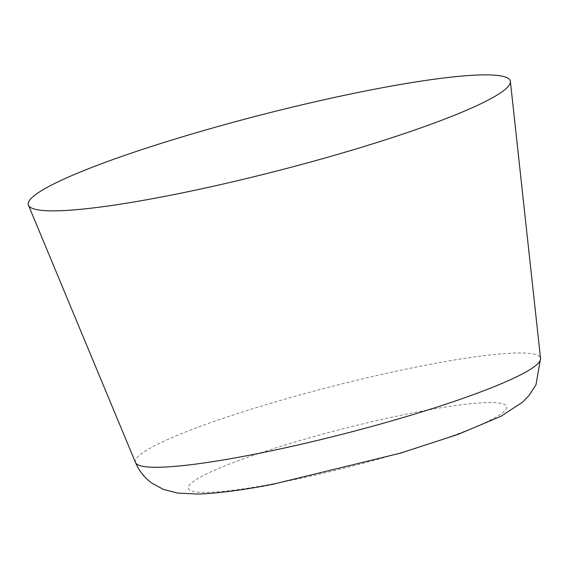 <?xml version="1.0" encoding="UTF-8"?>
<svg xmlns="http://www.w3.org/2000/svg" width="569" height="569" viewBox="0 0 569 569"><rect width="100%" height="100%" fill="white"/><g stroke="black" fill="none" stroke-linecap="round" stroke-linejoin="round"><path stroke-width="0.43" stroke-dasharray="2.85 2.13" d="M274.777 483.536A164.341 19.225 -14.4 0 0 506.566 406.266A164.341 19.225 -14.4 0 0 261.185 452.654A164.341 19.225 -14.4 0 0 274.777 483.536M135.493 462.526A209.129 24.467 165.6 0 1 331.834 386.429A209.129 24.467 165.6 0 1 540.55 358.52"/><path stroke-width="0.85" d="M483.792 102.313A248.817 29.111 -14.4 0 0 510.386 81.467A248.817 29.111 -14.4 0 0 262.06 114.668A248.817 29.111 -14.4 0 0 28.45 205.21A248.817 29.111 -14.4 0 0 218.162 185.16A248.817 29.111 -14.4 0 0 483.792 102.313M518.195 376.038A209.129 24.467 165.6 0 1 245.367 456.004A209.129 24.467 165.6 0 1 135.493 462.526C139.17 471.089 144.69 477.988 152.037 483.237L163.374 489.376L177.556 493.074L198.012 494.063C217.287 493.408 241.953 490.215 272.01 484.475L400.498 453.144L458.201 434.325L500.898 416.309L522.434 402.269L528.985 395.569L535.998 384.715L540.55 358.52A209.129 24.467 165.6 0 1 518.195 376.038M540.55 358.52L510.386 81.467M135.493 462.526L28.45 205.21"/></g></svg>
